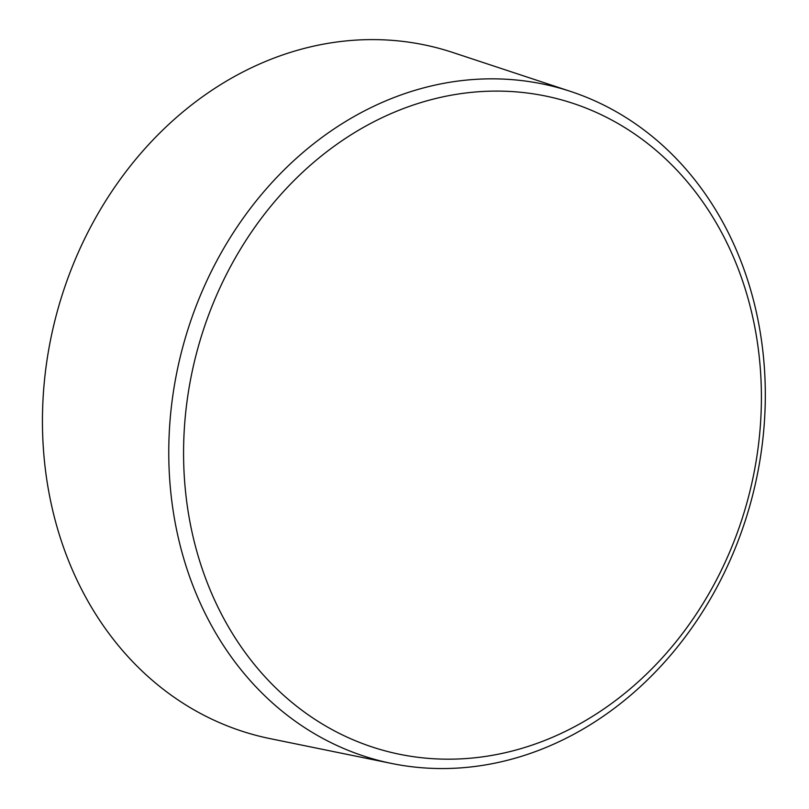 <?xml version="1.0" encoding="UTF-8"?>
<svg xmlns="http://www.w3.org/2000/svg" width="809" height="809" viewBox="0 0 809 809"><rect width="100%" height="100%" fill="white"/><g stroke="black" fill="none" stroke-linecap="round" stroke-linejoin="round"><path stroke-width="1.21" d="M570.729 91.478L452.848 52.504A355.464 300.604 104.9 0 0 56.509 314.307A355.464 300.604 104.9 0 0 270.024 738.617L391.667 763.474A348.153 294.415 104.9 0 0 593.867 722.488A348.153 294.415 104.9 0 0 765.051 380.483A348.153 294.415 104.9 0 0 570.729 91.478A348.153 294.415 104.9 0 0 182.541 347.9A348.153 294.415 104.9 0 0 391.667 763.474M595.343 714.58A337.242 285.193 104.9 0 0 637.543 136.003A337.242 285.193 104.9 0 0 184.594 424.887A337.242 285.193 104.9 0 0 595.343 714.58"/></g></svg>
